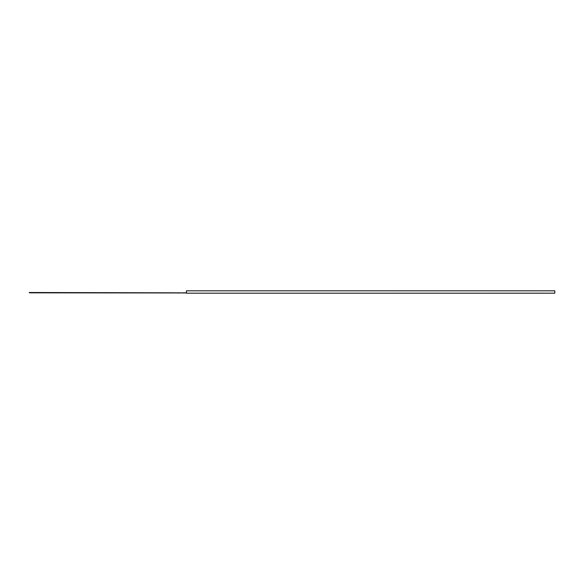 <?xml version="1.0" encoding="UTF-8"?>
<svg xmlns="http://www.w3.org/2000/svg" width="584" height="584" viewBox="0 0 584 584"><rect width="100%" height="100%" fill="white"/><g stroke="black" fill="none" stroke-linecap="round" stroke-linejoin="round"><path stroke-width="0.44" stroke-dasharray="2.92 2.19" d="M29.2 292.832L34.814 292.839L29.2 292.832M34.814 292.839L29.762 292.832M29.2 292.504L29.762 292.504M175.696 292.839L176.507 292.839L175.696 292.956M176.507 292.956L181.171 292.956M181.974 292.956L186.427 292.956L181.974 292.839M181.171 292.839L176.507 292.839M199.911 293.183L542.448 293.066L199.911 293.183M197.662 293.183L544.689 293.066L197.662 293.183M186.427 293.183L554.8 293.183L554.8 290.817L186.427 290.817L186.427 293.183"/><path stroke-width="0.88" d="M29.762 292.832L34.814 292.832L29.2 292.504M29.762 292.504L181.171 292.839M181.171 292.956L176.2 292.956M175.419 292.956L34.814 292.832M186.427 292.956L181.96 292.956M176.2 292.839L175.419 292.839M181.96 292.839L186.427 292.839M554.8 293.183L186.427 293.183L186.427 290.817L554.8 290.817L554.8 293.183"/></g></svg>
